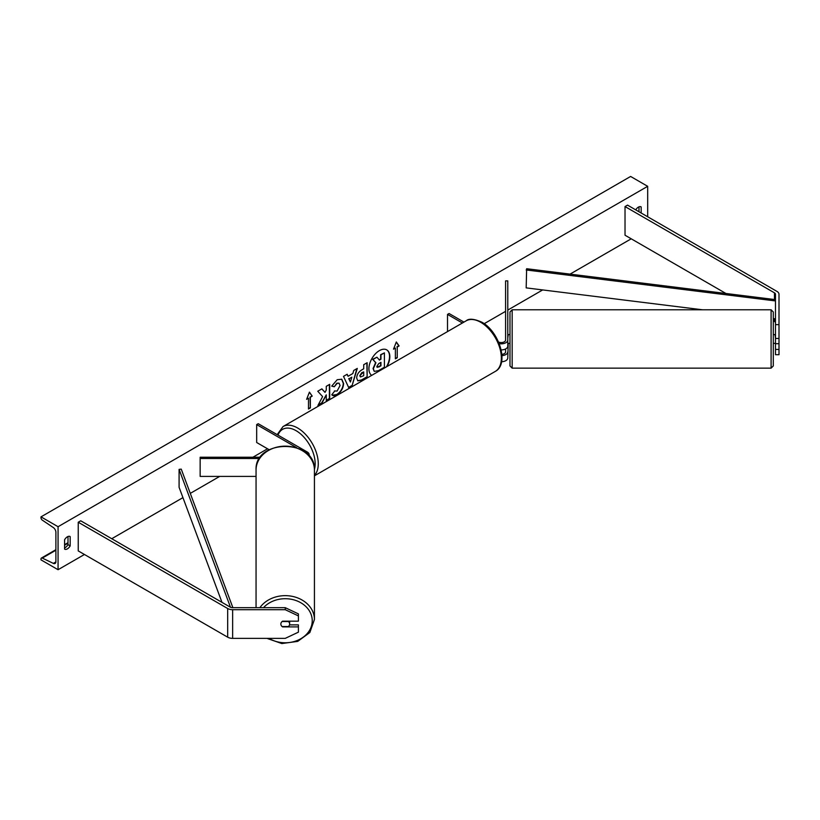 <?xml version="1.0" encoding="UTF-8"?>
<svg xmlns="http://www.w3.org/2000/svg" width="820" height="820" viewBox="0 0 820 820"><rect width="100%" height="100%" fill="white"/><g stroke="black" fill="none" stroke-linecap="round" stroke-linejoin="round"><path stroke-width="1.23" d="M501.153 349.925A6.58 3.803 0 0 0 507.785 346.122L507.785 280.881L505.591 280.881L505.591 340.034A4.387 2.532 0 0 1 503.152 342.299A4.387 2.532 0 0 1 498.55 342.053M499.216 343.652A6.58 3.803 0 0 0 507.785 340.034M501.573 361.743A6.58 3.803 0 0 0 507.785 357.95L508.226 343.283M505.591 348.961L505.591 351.852A4.387 2.532 180 0 1 501.871 354.363M447.515 331.598L447.515 314.409L449.073 313.517L463.946 322.106M447.515 314.409L462.398 323.008M507.785 351.852A6.58 3.803 180 0 1 501.963 355.634M775.484 324.638L779 324.638L779 343.703L775.484 343.703L775.484 294.267A3.516 2.029 0 0 0 774.459 292.832L625.024 206.558L625.024 235.227L725.936 293.488M779 338.445L775.484 338.445M779 324.638L779 294.267A7.021 4.059 0 0 0 776.94 291.397L627.505 205.123L625.024 206.558M775.484 322.936A3.516 2.029 0 0 0 774.459 321.502L773.291 320.825M775.484 343.703L775.484 354.701L779 354.701L779 343.703M775.484 349.433L779 349.433M282.613 626.541L282.613 626.9A4.387 3.587 -0 0 1 280.85 624.04A4.387 3.587 -0 0 1 282.613 621.17L298.408 621.17L298.408 613.883L285.247 607.681L232.644 607.681A3.516 2.029 180 0 1 230.164 607.087L80.719 520.803L78.238 522.237L78.238 550.907L227.683 637.181A7.021 4.059 180 0 0 232.644 638.37L285.247 638.37L298.408 632.169L298.408 626.9L282.613 626.9M285.247 607.681L285.247 609.701L232.644 609.701A7.021 4.059 180 0 1 227.683 608.522L78.238 522.237M298.408 626.9L298.408 624.881L289.511 624.881M285.247 609.701L298.408 615.912M296.656 447.679L256.67 424.596L258.228 423.704L307.254 452.005A6.58 3.803 180 0 1 309.181 454.69A6.58 3.803 180 0 1 308.904 455.787M260.422 457.232L200.152 457.232L200.152 476.41L256.055 476.41M259.54 458.493L200.152 458.493M256.67 424.596L256.67 442.513L269.196 449.739M775.484 338.27L775.054 334.58L773.291 334.58L773.291 311.979L773.291 365.956L773.291 343.354L775.054 343.354M509.978 354.547L509.978 311.979L512.172 309.786L512.172 368.149L509.978 365.956L509.978 341.499M507.785 338.27L508.226 334.58L509.978 334.58L509.978 323.387M387.04 366.509A14.801 8.548 120 0 0 386.773 349.894A14.801 8.548 120 0 0 379.373 350.632A14.801 8.548 120 0 0 369.779 363.424A14.801 8.548 120 0 0 371.706 375.365M386.435 366.868A14.801 8.548 120 0 0 386.62 349.812M64.585 539.796A5.484 3.167 -60 0 1 67.373 536.813A5.484 3.167 -60 0 1 70.12 536.547A5.484 3.167 -60 0 1 70.171 536.567L70.171 545.884A5.484 3.167 -60 0 1 64.636 549.144A5.484 3.167 -60 0 1 64.585 549.113L64.585 539.796M641.158 213.005L641.158 206.917A5.484 3.167 120 0 0 641.107 206.886A5.484 3.167 120 0 0 638.36 207.152A5.484 3.167 120 0 0 635.726 209.869M334.386 390.955L337.092 391.068L340.054 385.564L339.101 383.196L337.092 383.411L334.293 386.763L331.7 386.128L337.204 379.721L341.766 379.229L343.601 383.483C343.303 388.229 341.12 391.97 337.061 394.707C334.591 396.019 332.828 396.039 331.792 394.758L334.642 391.15M332.5 395.322L331.792 394.758M356.669 378.061L356.669 378.03C356.905 374.484 358.688 371.737 362.01 369.779L363.711 368.805L363.711 364.705L367.145 362.717L367.145 377.056L361.825 380.121L357.807 380.839L356.669 378.061M322.608 396.603L317.914 405.48L321.993 403.122L326.268 394.84L326.268 400.652L329.702 398.674L329.702 384.334L326.268 386.322L326.268 390.033L325.007 392.37L321.881 388.854L317.75 391.242L322.608 396.603M58.066 526.717L58.066 569.716L41 559.865L41 558.953A1.978 1.138 60 0 1 41.41 558.051A1.978 1.138 60 0 1 42.281 558.082L53.341 563.391A3.946 2.276 -120 0 0 55.073 563.463A3.946 2.276 -120 0 0 55.893 561.659L55.893 532.272A3.946 2.276 -120 0 0 53.341 527.578L42.281 520.126A1.978 1.138 60 0 1 41 517.779L41 516.866L58.066 526.717L647.677 186.314L647.677 216.767M58.066 569.716L84.45 554.484M111.756 538.72L182.942 497.627M190.281 493.384L219.678 476.41M252.908 457.232L267.535 448.786M484.179 323.705L505.591 311.344M507.785 310.073L542.676 289.931M570.064 274.116L631.226 238.804M397.249 347.024L399.104 345.948L396.316 341.971L393.518 349.166L395.383 348.09L395.383 358.842L397.249 357.766L397.249 347.024L397.249 357.766M306.629 399.33L309.427 392.134L312.215 396.111L310.36 397.187L310.36 407.929L308.494 409.006L308.494 398.264L306.629 399.33M348.059 376.288L352.866 373.51L353.748 370.455L357.294 368.405L352.046 385.789L348.746 387.686L343.498 376.37L347.167 374.258L348.059 376.288L346.983 374.361M638.985 211.755L638.985 206.855M67.998 536.516L67.998 544.634A5.484 3.167 -60 0 1 64.585 547.914M41 516.866L630.611 176.454L647.677 186.314M67.998 544.634L70.171 545.884M376.944 357.192L372.649 359.303L375.621 362.604L373.059 368.487L374.156 371.234L373.366 368.672L375.929 362.778L372.957 359.488L376.944 357.192L379.445 360.093L380.952 359.221L380.952 354.865L384.406 352.877L384.406 367.237L378.522 370.64L374.402 371.378M379.24 359.847L380.644 359.037L380.644 354.691L384.406 352.877M396.931 357.592L395.383 358.483M393.702 348.705L395.383 348.09M396.931 346.839L398.797 345.763L396.255 342.145M309.365 392.308L312.215 396.111M311.907 395.927L310.36 397.187M310.042 397.003L310.36 407.929M308.494 408.647L310.042 407.755M306.813 398.868L308.494 398.264M325.007 392.37L321.788 388.905M326.268 400.303L329.394 398.489L329.394 384.518M318.18 404.967L321.676 402.948L326.268 394.84M360.113 375.898L360.523 376.944L363.711 375.703L363.711 371.911L359.795 375.714L360.38 376.831M359.795 375.714L361.763 372.68L363.711 371.911M366.837 362.901L367.145 377.056M366.837 376.872L361.517 379.947L357.663 380.746M341.602 379.137L343.293 383.299C342.996 388.044 340.812 391.796 336.753 394.533L332.346 395.23M338.937 383.124L336.784 383.227L334.293 386.763M333.986 386.589L331.752 386.035M351.811 377.19L349.043 378.789L350.427 382.038L351.811 377.19L349.043 378.789M348.736 378.604L350.427 382.038M356.854 368.662L352.046 385.789M351.729 385.605L348.613 387.409M376.831 366.458L378.696 367.083L380.952 365.781L380.952 362.337L378.686 363.649L376.831 366.417L377.21 367.391M377.067 367.278L380.644 365.607L380.644 362.522M256.055 607.681L256.055 469.983A29.182 23.831 -0 0 1 285.247 446.162A29.182 23.831 -0 0 1 314.429 469.983C315.966 438.649 254.518 438.649 256.055 469.983M266.951 638.37L281.824 643.546L297.721 641.383L309.857 632.507L314.429 619.479L314.429 469.983M289.634 624.04A4.387 3.587 180 0 0 288.373 621.529L282.111 621.529A4.387 3.587 180 0 0 280.85 624.04A4.387 3.587 180 0 0 282.111 626.541L288.373 626.541A4.387 3.587 180 0 0 289.634 624.04L289.634 621.17M775.484 317.555L775.484 299.648L526.645 268.724L526.184 287.882L702.484 309.786M775.023 318.795L773.291 318.58M775.023 300.878L526.184 269.964M221.984 602.362L179.088 487.305L179.088 469.388L230.481 607.251M232.88 607.681L181.24 469.122L179.088 469.388M774.459 292.832L774.459 299.515M774.459 318.724L774.459 321.502M227.683 608.522L227.683 637.181M232.644 609.701L232.644 638.37M466.129 320.845C468.835 318.334 474.062 318.775 481.822 322.188C499.154 331.393 509.497 364.039 495.311 371.398A29.182 16.851 -120 0 0 499.79 348.008A29.182 16.851 -120 0 0 480.725 322.291A29.182 16.851 -120 0 0 466.129 320.845L283.043 426.554A29.182 16.851 60 0 1 297.629 427.999A29.182 16.851 60 0 1 315.987 451.523A29.182 16.851 60 0 1 314.429 475.374M314.419 469.419A26.988 15.58 -120 0 0 296.082 430.684A26.988 15.58 -120 0 0 278.031 435.143M512.172 368.149L771.097 368.149L771.097 309.786L773.291 311.979M53.341 563.391L55.883 561.915M42.281 558.082L55.893 550.22M64.585 545.208L67.998 543.229M263.507 607.681A26.988 22.037 -0 0 1 293.662 599.809A26.988 22.037 -0 0 1 312.236 620.74A26.988 22.037 -0 0 1 297.311 640.451A26.988 22.037 -0 0 1 269.042 638.37M314.429 619.479A29.182 23.831 180 0 0 292.719 596.447A29.182 23.831 180 0 0 259.889 607.681M309.181 454.69L309.181 456.115M495.311 371.398L314.429 475.836M277.16 434.631L283.043 426.554M771.097 309.786L512.172 309.786M509.978 343.354L508.226 343.354M771.097 368.149L773.291 365.956M41.41 558.051L55.893 549.687M64.585 544.664L67.998 542.697"/></g></svg>
